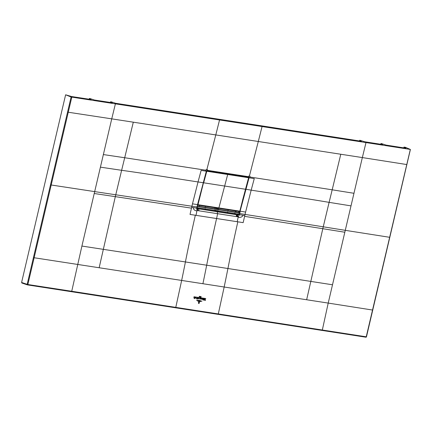 <?xml version="1.0" encoding="UTF-8"?>
<svg xmlns="http://www.w3.org/2000/svg" width="432" height="432" viewBox="0 0 432 432"><rect width="100%" height="100%" fill="white"/><g stroke="black" fill="none" stroke-linecap="round" stroke-linejoin="round"><path stroke-width="0.65" d="M405.923 148.187L403.985 147.101L405.41 147.307L410.33 149.429L366.233 336.803L218.3 313.934L217.917 314.334L365.855 337.192A0.518 0.292 98.8 0 0 365.882 337.203L365.882 337.203A0.518 0.518 0 0 0 366.466 336.809L410.4 149.477M306.65 299.754L322.807 228.706L344.828 232.232L328.212 303.086L224.17 287.01L218.3 313.934L175.786 307.368L175.403 307.762L27.475 284.904A0.518 0.416 -71.3 0 1 27.167 284.337L21.6 282.458L65.615 94.797L71.615 96.541L90.898 99.479M382.736 144.553L380.943 143.543L381.553 143.618L386.003 145.076L405.637 148.16M361.454 141.248L359.824 140.26L364.667 141.761L382.455 144.526M112.342 102.757L110.614 101.785L111.202 101.844L115.56 103.264L361.184 141.221M91.184 99.43L89.375 98.501L89.964 98.561L94.397 100.013L112.072 102.73M21.6 282.458L21.848 283.009L27.416 284.893A0.518 0.518 0 0 0 27.502 284.909L71.377 291.692L71.739 291.265L27.853 284.515L27.475 284.904L27.853 284.515L27.167 284.337L33.437 257.575L34.133 257.747L27.853 284.515M406.625 164.527L362.34 157.577L365.996 142.576L410.33 149.429M365.996 142.576L262.062 126.544A3915.875 2192.513 98.8 0 1 258.298 141.496L215.784 134.93A3915.875 2192.513 -81.2 0 0 219.548 119.972L262.062 126.544M115.398 103.853L71.096 97.011L67.565 112.061L68.267 112.239L111.742 118.854L115.398 103.853L219.548 119.972M71.096 97.011L65.615 94.797M89.186 99.214L89.359 98.485L89.208 99.22M366.233 336.803L366.233 336.803A0.518 0.292 98.8 0 1 365.882 337.203L321.948 330.404L322.337 329.989L328.212 303.086L372.492 310.036M224.17 287.01L181.656 280.438L175.786 307.368L71.739 291.265L81.907 246.056L206.674 265.21A926.138 518.47 98.8 0 1 216.583 218.533A89.651 50.193 -81.2 0 0 217.604 213.7L237.222 216.729L236.758 214.736L237.73 214.531L238.486 213.694M248.692 177.59L248.47 176.801L248.751 176.062L249.383 176.164L258.298 141.496L362.34 157.577L351.011 205.88L329.114 202.36L332.186 189.805L249.831 177.023L249.631 177.763L249.091 177.676L248.584 176.699L207.247 170.435L206.41 171.077L196.792 208.478M202.91 283.727A926.073 518.519 -81.2 0 0 206.674 265.21L332.505 284.78M71.793 97.189L51.197 184.999L94.678 191.608L103.367 154.57L124.702 157.739L121.624 170.3L100.413 167.157M206.869 169.592L207.5 169.69L207.333 170.327L206.366 171.077L205.821 170.991L206.221 169.495L206.869 169.592L215.784 134.93L111.742 118.854L103.367 154.57M248.584 176.699L207.333 170.327L206.366 171.077L197.543 204.606L206.366 171.077M207.333 170.327L248.476 176.807M247.741 176.774L207.041 170.44M240.046 211.151L249.091 177.676L239.479 213.532A4937.884 3796.567 -68.9 0 1 239.242 214.547L239.08 214.153M238.928 212.701L239.204 211.529M249.383 176.164L250.031 176.267L249.831 177.023M248.875 177.752L254.259 178.616L251.17 190.156C279.013 194.486 301.979 197.78 329.114 202.36L323.249 226.805L345.276 230.332L351.011 205.88M244.598 216.356L243.157 222.637L237.19 221.713A89.651 50.193 -81.2 0 0 238.135 217.269C240.403 217.712 242.077 217.069 243.162 215.33L244.777 215.584L244.598 216.356L322.807 228.706L323.249 226.805L239.479 213.532M195.982 215.347L190.026 214.429L191.646 207.371L193.234 207.614C193.423 209.547 194.654 210.643 196.927 210.902A89.651 50.193 98.8 0 1 195.982 215.347L237.19 221.713M191.468 208.143L115.317 196.646L121.624 170.3C147.911 173.972 170.267 177.682 198.04 181.948L201.128 170.402L206.334 171.202M191.646 207.371L191.911 206.237L197.03 206.971L196.657 208.37L197.041 210.33L197.986 210.665L217.604 213.7L217.226 211.777L215.179 211.243A1.037 0.513 -67.8 0 0 215.887 210.568M196.981 206.987L197.591 204.59L196.657 208.37L197.24 208.651L196.771 208.327M237.222 216.729L237.848 216.761L237.211 214.828L236.369 214.601M237.848 216.761L238.243 216.697L237.211 214.828L238.464 214.056M237.497 214.861L239.468 214.601L240.268 211.21L245.603 212.069L251.17 190.156L245.511 189.205L239.814 211.113L239.333 211.437L218.813 208.267A430.542 241.061 98.8 0 1 218.894 207.916L227.691 174.506A1656.288 927.358 -81.2 0 0 227.821 174.02L247.806 176.785L207.268 170.689L206.626 171.169L197.651 204.449M238.135 217.269A89.651 50.193 -81.2 0 0 238.243 216.697L239.468 214.601M196.76 208.273L197.095 208.613L197.041 210.33A89.651 50.193 98.8 0 1 196.927 210.902M196.69 208.192L198.304 208.791A1.82 1.021 98.8 0 1 198.79 210.794M197.392 210.514L197.24 208.651L197.613 208.483M197.986 210.665L197.483 208.667M215.773 210.19L214.952 211.151L205.448 209.682L205.168 208.537M198.855 207.938L198.688 208.651L205.448 209.682M215.179 211.243L214.672 210.017M214.861 208.823L215.023 207.792M205.254 207.338L205.4 206.307M218.511 208.332L218.284 209.353M227.929 210.843L228.193 209.828M235.705 214.369L218.306 211.664L217.679 211.189M217.226 210.778A1.037 0.583 -81.2 0 0 217.453 211.815L236.758 214.736M218.025 210.535L218.214 211.869L217.555 210.627M217.588 210.832A1.037 1.004 152.9 0 0 217.696 211.221L217.696 211.221A1.037 1.004 152.9 0 0 218.338 211.729M247.806 176.785L248.665 177.736L239.836 211.032M239.879 211.021L239.236 211.534L218.813 208.267A430.542 241.061 98.8 0 1 218.894 207.916L227.691 174.506A1656.288 927.358 -81.2 0 0 227.821 174.02L248.341 177.19L248.616 177.709A1656.288 927.358 98.8 0 1 248.605 177.736L245.511 189.205M197.624 204.552L198.196 205.189L218.813 208.267L198.293 205.092L197.996 204.687L203.494 182.752M206.879 170.5L207.301 170.851L227.821 174.02L227.286 173.615L206.944 170.473M207.301 170.851L206.42 171.115M198.056 205.141L197.527 204.962M206.426 171.088L206.788 171.245A1656.288 927.358 98.8 0 1 206.782 171.272L203.666 182.806L245.549 189.265L242.568 200.162M236.234 211.07L235.958 212.101L238.696 212.474L238.928 211.486M235.634 213.619L235.543 214.472L236.579 214.634L238.178 213.862M235.354 210.935L235.127 211.955L235.332 210.929M234.868 213.1L234.965 214.018L235.543 214.472M198.688 208.651L196.684 208.094M199.454 205.389L199.222 206.377L197.262 206.075M199.184 206.415L197.251 206.118L199.184 206.415M238.091 212.431L239.56 212.927L239.263 214.18L196.911 207.587M199.211 206.404L235.899 212.074M239.56 212.927L197.402 206.415L197.111 207.668M198.488 303.345L198.693 301.585L198.439 302.735L198.693 303.421L199.255 303.259L198.617 303.502M199.579 301.725L199.325 302.87L198.715 303.329L198.504 302.805L198.731 303.248L199.206 302.848L199.579 301.725M198.526 303.259L198.531 302.81M198.007 301.207L200.281 301.498L198.007 301.207M201.08 301.396L197.305 300.812L199.271 300.807L200.945 301.342M200.664 301.158L201.101 301.336M201.938 301.223L199.336 300.521L196.582 300.397L199.357 300.413L201.604 301.099M200.038 298.831L199.962 298.296L199.746 298.944L199.449 298.858L200.383 297.702L200.308 299.03L200.038 298.831M200.086 297.659L193.995 296.779L200.086 297.659M199.87 296.919L200.194 296.59L199.768 297.005L199.908 296.357L199.87 296.919M199.346 296.795L199.325 296.293L199.433 296.784L199.136 296.762M199.379 296.568L199.325 296.293M201.128 296.617L201.015 297.189L201.08 296.557M200.594 297.146L200.318 297.07L200.702 296.465L200.507 297.103M205.778 298.539L200.632 297.805L205.778 298.539M200.761 299.122L200.502 298.615L200.956 298.215L200.723 299.106M201.042 298.231L200.848 299.133L201.074 298.237M196.997 298.393L197.294 297.664L196.889 298.685L197.116 299.074L196.706 298.674L196.981 298.388M196.889 298.685L197.127 299.02M197.116 299.074L196.792 298.96M197.478 297.875L197.84 297.756L197.548 299.095L197.213 299.09L197.37 297.729M196.015 298.388L195.75 297.88L196.209 297.481L195.971 298.377M196.295 297.497L196.101 298.399L196.328 297.508M205.216 298.863L205.502 300.364L204.984 300.289L205.06 299.144L204.671 300.24L204.282 300.175L205.216 298.863M205.357 300.019L205.508 300.326M203.753 299.997L203.456 300.067L203.65 298.69L204.034 298.712L203.683 299.824M203.218 299.911L202.921 299.986L203.116 298.609L203.499 298.631L203.148 299.738M201.782 298.517L202.079 298.409L201.89 299.176L201.404 299.236L201.685 298.388M201.404 299.236L201.695 298.901M194.897 297.54C195.637 297.799 195.61 297.95 194.816 297.988L195.07 298.193L195.199 297.4L194.897 297.54L195.34 297.351M193.914 297.718L193.93 297.151L194.297 297.205L194.179 298.021L194.449 297.232L194.821 297.286L194.524 298.582L194.243 298.647L194.389 297.994L193.914 297.718L194.103 298.096M204.282 298.901L204.59 298.798L204.12 299.651L204.206 298.777M202.565 298.463C202.846 299.29 202.7 299.462 202.122 298.982L202.619 299.122L202.5 298.528L202.187 298.663L202.63 298.48M202.306 299.354L202.122 298.982M202.673 298.96L202.5 298.528M202.273 299.068L202.619 299.122M198.925 297.902L198.596 299.052L198.553 298.166L198.18 298.517L198.531 298.118L198.185 297.961L198.634 297.983L198.817 298.507L198.958 297.907M198.531 298.118L198.202 297.983M198.817 298.507L198.736 298.01M218.3 313.934L217.917 314.334L196.717 311.056M197.046 310.651A0.518 0.292 98.8 0 1 196.663 311.051L175.462 307.773M21.908 283.025L27.362 284.866M175.786 307.368L175.403 307.762M195.334 215.244A926.143 518.632 98.8 0 0 185.42 261.927A926.073 518.503 -81.2 0 1 181.656 280.438L34.133 257.747L51.197 184.999L50.506 184.82L33.437 257.575M67.565 112.061L50.506 184.82M389.578 237.287L345.276 230.332L344.828 232.232M224.165 287.01A926.073 518.519 -81.2 0 0 227.929 268.493A926.143 518.47 98.8 0 1 237.838 221.816M99.171 267.694L115.317 196.646L94.23 193.509L94.678 191.608L191.911 206.237L192.472 203.855L197.543 204.606M81.907 246.056L94.23 193.509M133.304 122.186L124.702 157.739L206.015 170.251M340.783 154.246L332.186 189.805L353.965 193.293M203.218 182.736L198.04 181.948L192.472 203.855M239.22 214.645L243.162 215.33M244.777 215.584L245.603 212.069M196.717 208.121L193.234 207.614M198.304 208.791L216.016 211.529L216.351 210.443M227.545 211.993L227.821 213.138M218.149 208.273L217.906 209.293L218.155 208.278M217.82 208.224L217.582 209.245M236.417 216.605A1.82 1.021 -81.2 0 0 235.931 214.607M217.453 211.815L217.226 211.777A1.037 0.583 -81.2 0 1 216.994 210.74M216.994 211.745A1.037 0.583 98.8 0 1 216.761 210.703M215.962 208.996L216.124 207.965M217.118 209.174L217.355 208.154M216.292 209.045L216.529 208.024M110.614 101.785L110.452 102.476M359.726 140.276L359.564 140.972M380.797 144.266L380.965 143.559M404.006 147.118L403.828 147.874M245.533 189.248L248.665 177.736L206.609 171.223M248.427 177.066L248.616 177.709M197.818 204.671L239.798 211.145L239.333 211.437M239.825 211.162L242.627 200.156M199.903 195.404L200.264 195.529M200.383 193.568L200.745 193.698M197.597 204.989L198.293 205.092M234.981 214.034L235.483 214.439M71.377 291.692L321.975 330.415M217.62 210.573L217.696 211.221M110.43 102.476L110.592 101.763M359.537 140.967L359.705 140.26M380.776 144.261L380.943 143.543M403.985 147.101L403.807 147.868M239.247 211.534L198.126 205.173M234.846 213.089L234.959 214.105L235.499 214.456"/></g></svg>
